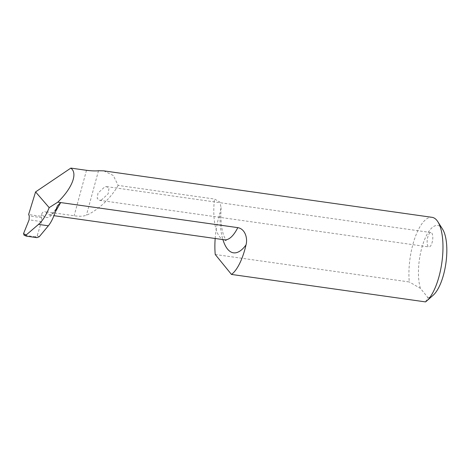 <?xml version="1.0" encoding="UTF-8"?>
<svg xmlns="http://www.w3.org/2000/svg" width="470" height="470" viewBox="0 0 470 470"><rect width="100%" height="100%" fill="white"/><g stroke="black" fill="none" stroke-linecap="round" stroke-linejoin="round"><path stroke-width="0.35" stroke-dasharray="2.35 1.76" d="M428.147 246.433A7.267 2.673 98.1 0 1 427.518 238.196A7.267 2.673 98.1 0 1 430.984 232.55A7.267 2.673 98.1 0 1 431.783 233.055A7.267 2.673 98.1 0 1 432.412 241.286A7.267 2.673 98.1 0 1 428.946 246.938A7.267 2.673 98.1 0 1 428.147 246.433M101.244 200.155L108.118 193.846L108.934 188.611L106.649 186.637L104.881 186.778L98.001 193.088L97.184 198.322L99.475 200.296L101.244 200.155M215.231 254.493L409.282 281.965A43.598 16.05 98.1 0 1 414.928 237.844A43.598 16.05 98.1 0 1 432.059 217.328M215.178 238.496A43.598 16.05 98.1 0 1 219.995 213.004A53.974 19.869 -81.9 0 0 222.903 239.588M103.752 170.851L113.299 175.504L118.152 185.403L214.479 199.039L219.813 202.018L221.088 207.587L219.995 213.004M425.532 301.904L427.812 297.44L420.38 288.322L409.282 281.965M427.812 297.44A36.331 13.372 -81.9 0 0 433.205 295.213M442.558 229.149A36.331 13.372 -81.9 0 0 423.916 241.286A36.331 13.372 -81.9 0 0 420.38 288.322M36.948 237.655L35.432 236.821L37.218 235.652L41.501 221.587L41.671 217.704L41.19 216.323L28.605 214.543M56.412 208.58C50.936 218.274 46.042 220.095 41.724 214.044L41.19 216.323M118.152 185.403C110.932 198.134 97.648 210.601 86.41 215.201C83.366 216.364 79.277 216.547 74.142 215.754L45.161 211.653L49.391 215.031L55.384 211.805M41.724 214.044C42.294 212.387 43.44 211.588 45.161 211.653M35.432 236.821L24.328 235.253L26.402 236.163M24.005 235.159L24.328 235.253M224.401 239.8A42.347 15.586 98.1 0 1 219.743 236.862A42.347 15.586 98.1 0 1 214.479 199.039M37.218 235.652L39.227 236.763M98.489 170.739L86.41 215.201M86.492 170.31L74.142 215.754M41.501 221.587L29.111 219.837M41.671 217.704L29.287 215.947M106.649 186.637L430.984 232.55M221.088 207.587C220.63 216.106 220.976 223.473 222.134 229.701L223.467 235.141L226.041 240.434M57.469 205.807C55.478 210.043 53.322 212.969 51.001 214.579L49.391 215.025L53.956 215.677M99.475 200.296L428.946 246.938"/><path stroke-width="0.7" d="M222.903 239.588A53.974 19.869 -81.9 0 0 227.539 249.077A53.974 19.869 -81.9 0 0 246.01 244.923C247.866 238.314 245.14 228.867 237.791 227.639A42.347 15.586 98.1 0 1 224.401 239.8L226.041 240.434M55.384 211.805L60.683 202.57L57.792 202.159C71.734 188.676 77.691 174.023 71.416 168.624L70.853 168.096L86.492 170.31C91.685 170.939 95.686 171.086 98.489 170.739L103.752 170.851L432.059 217.328A43.598 16.05 98.1 0 1 436.853 220.354A43.598 16.05 98.1 0 1 437.852 221.746A43.598 16.05 98.1 0 1 441.841 262.742A43.598 16.05 98.1 0 1 426.631 301.023A43.598 16.05 98.1 0 1 425.532 301.904L231.481 274.433L215.231 254.493A43.598 16.05 98.1 0 1 215.178 238.496M24.005 235.159L26.402 236.163L36.948 237.655L39.227 236.763L48.363 225.788C51.389 222.081 54.068 216.347 56.412 208.58L57.469 205.801L60.683 202.57L237.791 227.639M246.01 244.923A43.598 16.05 98.1 0 1 231.481 274.433M26.402 236.163C25.662 235.981 25.609 235.57 26.25 234.924L38.517 224.396C42.559 220.847 46.113 215.26 49.174 207.634L35.579 191.907L28.605 214.543L29.287 215.947L29.111 219.837L23.5 233.713L24.328 235.253M426.631 301.023L433.205 295.213A36.331 13.372 -81.9 0 0 445.883 263.312A36.331 13.372 -81.9 0 0 442.558 229.149L437.852 221.746M70.853 168.096L35.579 191.907M49.174 207.634L57.792 202.159M26.25 234.924L23.5 233.713M48.363 225.788L38.517 224.396M53.956 215.677L224.401 239.8"/></g></svg>
